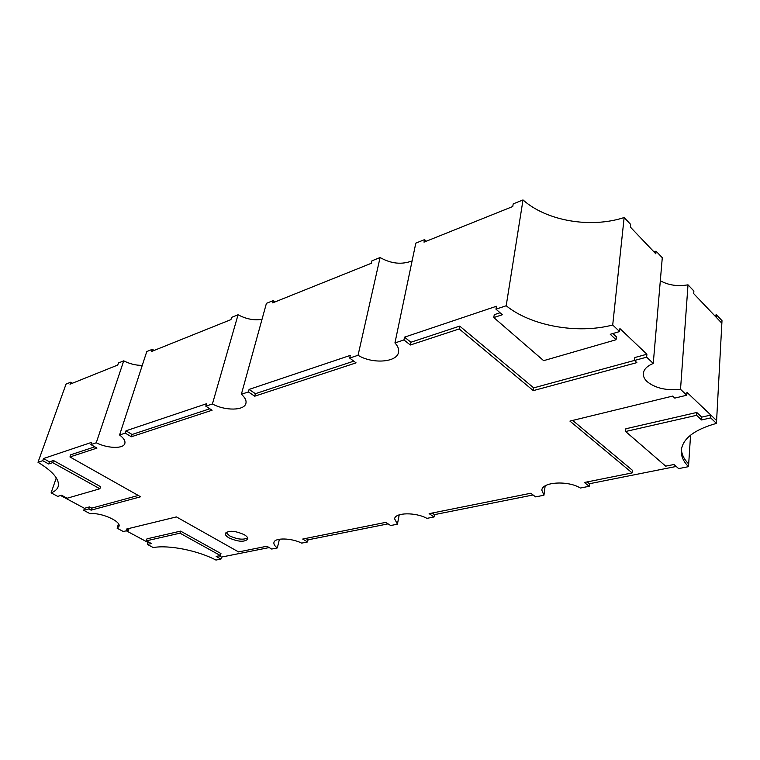 <?xml version="1.0" encoding="UTF-8"?>
<svg xmlns="http://www.w3.org/2000/svg" width="760" height="760" viewBox="0 0 760 760"><rect width="100%" height="100%" fill="white"/><g stroke="black" fill="none" stroke-linecap="round" stroke-linejoin="round"><path stroke-width="1.14" d="M229.035 537.909C226.318 536.322 225.093 534.822 225.359 533.415C228.712 530.214 234.982 530.632 244.188 534.66C246.838 536.237 248.026 537.719 247.769 539.096C244.444 542.298 238.193 541.899 229.035 537.909M247.674 537.966C243.209 540.084 237.177 539.372 229.577 535.838L225.995 532.466M714.438 315.419L716.528 314.877L722 320.644L721.857 323.219L693.709 293.635L693.889 291.023L688.009 284.829L680.523 389.31L686.755 395.209L674.804 398.107L672.647 396.084L569.924 421.097L632.149 472.901L584.383 482.486L589.2 486.286L580.355 488.034C568.081 480.272 541.918 481.916 541.842 490.209L543.942 495.235L535.629 496.878L530.774 493.25L429.144 513.656L434.045 516.961L426.911 518.367C415.644 512.078 395.086 512.458 394.62 518.814L397.423 524.2L390.668 525.531L385.766 522.367L302.689 539.049L307.553 541.956L301.682 543.125C291.337 537.88 274.531 537.586 273.923 542.535C273.591 544.217 274.721 546.012 277.315 547.941L271.719 549.043L266.874 546.24L238.564 551.922L176.405 516.914L126.312 529.121L128.468 530.281L123.319 531.525L117.106 528.2L118.968 526.376C121.438 521.332 100.671 512.154 90.221 513.788L83.761 510.331L88.844 508.953L91.096 510.159L140.629 496.774L69.958 456.969L96.966 448.087L90.905 444.581L96.245 442.795C107.721 448.542 123.481 448.989 124.83 443.507C125.505 440.962 123.757 438.13 119.576 434.995L125.229 433.105L131.366 436.772L212.078 410.229L205.798 406.173L212.41 403.959C225.141 410.979 244.425 410.742 245.907 403.37C246.582 400.539 245.072 397.508 241.366 394.278L248.397 391.932L254.723 396.197L356.079 362.862L349.676 358.074L358.055 355.281C372.305 364.183 397.081 362.501 398.534 352.222C399.104 349.201 397.908 346.104 394.943 342.94L403.949 339.938L410.362 345.002L459.211 328.938L533.302 390.621L636.861 362.624L634.543 360.459L646.636 357.172L653.258 363.451C647.14 365.987 643.834 369.331 643.34 373.483C643.131 376.352 644.404 379.069 647.149 381.653C655.395 388.227 666.529 390.773 680.523 389.31M688.009 284.829C677.54 286.587 668.306 285.219 660.317 280.734M118.474 523.858L117.106 528.2M142.281 365.341C136.163 365.484 129.979 363.983 123.737 360.838L96.245 442.795M262.019 319.314C254.163 320.615 246.173 319.095 238.07 314.763L231.591 317.376L230.935 319.618L151.658 351.433L152.351 349.305L146.775 351.557L119.576 434.995M238.07 314.763L212.41 403.959M412.11 260.87C401.793 264.86 391.115 263.748 380.085 257.535L371.953 260.813L371.393 263.255L272.669 302.87L273.296 300.57L266.427 303.335L241.366 394.278M380.085 257.535L358.055 355.281M653.258 363.451L662.283 257.726L656.042 251.151L655.804 253.802L630.353 227.059L630.629 224.38L624.14 217.55C590.339 228.589 546.231 220.799 523.013 199.937L513.2 203.889L512.762 206.52L424.004 242.145L424.526 239.628L415.815 243.133L394.943 342.94M545.148 485.877L543.942 495.235M399.209 514.852L397.423 524.2M279.423 539.23L277.315 547.941M624.14 217.55L612.712 325.005L619.619 331.55L619.922 328.586L646.893 354.236L646.636 357.172M500.061 312.749L494.266 314.668L493.791 317.556L502.35 314.744L495.966 309.177L496.442 306.261L404.519 337.165L403.949 339.938M495.966 309.177L506.189 305.757C530.964 325.859 577.315 334.334 612.712 325.005M523.013 199.937L506.189 305.757M349.676 358.074L350.284 355.395L249.08 389.424L248.397 391.932M205.798 406.173L206.511 403.74L125.97 430.815L125.229 433.105M90.905 444.581L91.656 442.349L43.482 458.546L42.721 460.693L38 462.27L66.044 384.094L70.718 382.204L72.418 383.23M123.737 360.838L118.446 362.966L117.752 365.037L70.005 384.199L70.718 382.204M60.62 495.51L84.436 508.307L83.761 510.331M99.873 488.775L52.715 462.64L53.475 460.503L100.567 486.666L99.873 488.775L67.127 498.228L61.56 495.235L57.703 496.365L51.11 492.841C54.834 491.435 57.161 489.431 58.102 486.808C59.964 479.778 53.267 471.599 38 462.27M56.306 477.888L51.11 492.841M126.302 530.803L148 542.45L147.411 544.426L153.273 547.57C168.501 544.692 197.847 550.515 215.964 560.063L220.96 559.075L221.493 557.08L269.173 547.57M307.553 541.956L308.047 539.828L388.094 523.868M434.045 516.961L434.454 514.634L533.083 494.978M589.2 486.286L589.475 483.73L676.2 466.45M690.564 435.157L688.683 463.961C684 459.22 681.577 454.271 681.435 449.103C681.577 454.271 684 459.22 688.683 463.961L688.503 466.659L678.67 468.606L673.968 464.502L665.703 466.155L625.603 431.499L696.597 415.302L701.556 419.957L710.686 417.905L716.452 423.377C694.308 429.628 682.584 438.662 681.283 450.471C680.979 456.095 683.382 461.491 688.503 466.659M716.528 314.877L716.385 317.471L721.857 323.219L716.604 420.546L686.945 392.331L686.755 395.209M353.78 361.142L255.398 393.69L254.723 396.197M255.398 393.69L249.08 389.424M209.826 408.776L132.097 434.483L131.366 436.772M132.097 434.483L125.97 430.815M308.047 539.828L305.729 538.441M434.454 514.634L432.126 513.057M634.553 360.411L533.691 387.866L459.714 326.097L410.923 342.238L410.362 345.002M410.923 342.238L404.519 337.165M459.714 326.097L459.211 328.938M533.691 387.866L533.302 390.621M646.893 354.236L634.818 357.542L634.543 360.459M94.791 446.832L70.709 454.793L69.958 456.969M138.301 495.463L91.76 508.126L91.096 510.159M91.76 508.126L89.509 506.911L88.844 508.953M89.509 506.911L84.436 508.307M589.475 483.73L587.195 481.925M572.688 420.423L632.386 470.269L632.149 472.901M129.029 528.457L128.468 530.281M493.791 317.556L543.647 360.658L616.065 339.748L610.251 334.295L619.619 331.55M612.883 333.526L616.369 336.803L616.065 339.748M52.715 462.64L48.668 463.97L42.721 460.693M53.475 460.503L49.419 461.842L48.668 463.97M49.419 461.842L43.482 458.546M653.894 251.797L656.042 251.151M424.526 239.628L426.331 241.214M273.296 300.57L275.091 301.901M152.351 349.305L154.09 350.455M625.603 431.499L625.86 428.763L696.778 412.462L701.727 417.126L710.847 415.065L716.604 420.546L716.452 423.377M710.847 415.065L710.686 417.905M696.778 412.462L696.597 415.302M701.727 417.126L701.556 419.957M221.493 557.08L219.212 555.817M148.969 542.231L148 542.45M220.96 559.075L216.163 556.424L220.428 555.569L220.96 553.556L180.585 531.116L146.965 538.85L146.376 540.835L151.392 543.533L147.411 544.426M220.428 555.569L179.996 533.168L146.376 540.835M180.585 531.116L179.996 533.168"/></g></svg>
